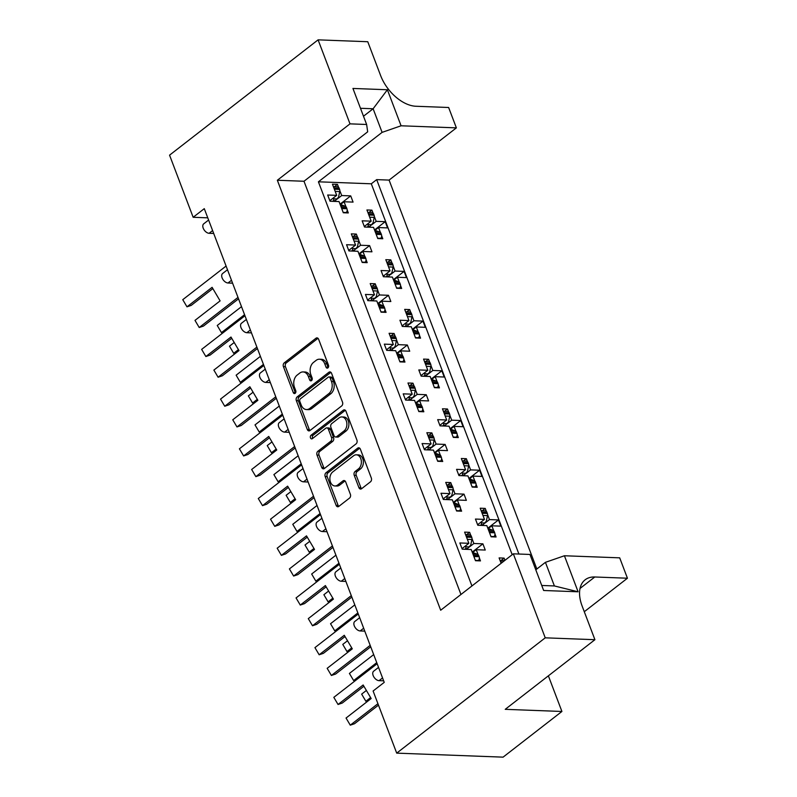 <?xml version="1.0" encoding="UTF-8"?>
<svg xmlns="http://www.w3.org/2000/svg" width="797" height="797" viewBox="0 0 797 797"><rect width="100%" height="100%" fill="white"/><g stroke="black" fill="none" stroke-linecap="round" stroke-linejoin="round"><path stroke-width="1.2" d="M327.906 367.895A1.963 1.395 -87.8 0 0 328.494 365.235L318.641 339.313A2.799 1.992 -87.8 0 0 316.987 337.878A2.799 1.992 -87.8 0 0 315.961 338.237L284.26 362.844A2.799 1.992 -87.8 0 0 283.423 366.65L293.276 392.572A1.963 1.395 -87.8 0 0 294.432 393.569A1.963 1.395 -87.8 0 0 295.159 393.32A1.963 1.395 -87.8 0 0 295.737 390.66L294.462 387.302A8.956 6.366 -87.8 0 1 297.132 375.118L299.772 373.066A8.956 6.366 -87.8 0 1 303.079 371.93A8.956 6.366 -87.8 0 1 308.379 376.503L309.644 379.86A1.963 1.395 -87.8 0 0 310.81 380.856A1.963 1.395 -87.8 0 0 311.527 380.607A1.963 1.395 -87.8 0 0 312.115 377.947L310.84 374.59A8.956 6.366 -87.8 0 1 313.51 362.406L316.15 360.354A8.956 6.366 -87.8 0 1 319.458 359.218A8.956 6.366 -87.8 0 1 324.748 363.791L326.023 367.148A1.963 1.395 -87.8 0 0 327.178 368.144A1.963 1.395 -87.8 0 0 327.906 367.895M358.909 487.634A2.799 1.992 -87.8 0 0 360.563 489.069A2.799 1.992 -87.8 0 0 361.599 488.71L370.495 481.806A2.799 1.992 -87.8 0 0 371.322 478.001L360.393 449.209A2.799 1.992 -87.8 0 0 358.74 447.784A2.799 1.992 -87.8 0 0 357.704 448.143L326.013 472.741A2.799 1.992 -87.8 0 0 325.176 476.546L336.115 505.338A2.799 1.992 -87.8 0 0 337.769 506.762A2.799 1.992 -87.8 0 0 338.795 506.414L349.534 498.075A2.799 1.992 -87.8 0 0 350.371 494.27L345.689 481.946A2.799 1.992 -87.8 0 0 344.035 480.521A2.799 1.992 -87.8 0 0 343.009 480.87L337.679 485.004A7.482 5.32 -87.8 0 1 334.919 485.961A7.482 5.32 -87.8 0 1 329.998 480.272A7.482 5.32 -87.8 0 1 332.718 471.954L353.589 455.764A7.482 5.32 -87.8 0 1 356.349 454.808A7.482 5.32 -87.8 0 1 361.26 460.497A7.482 5.32 -87.8 0 1 358.54 468.815L355.063 471.515A2.799 1.992 -87.8 0 0 354.237 475.321L358.909 487.634L360.911 487.714A2.799 1.992 -87.8 0 0 361.579 488.72M277.346 180.252L303.996 181.258L367.676 131.824L366.63 124.481L352.941 88.447L387.392 89.752L401.08 125.787L456.372 127.869L448.631 107.495L415.974 106.26A34.201 20.662 52.2 0 1 380.607 75.526L367.766 41.723L318.093 39.85L350.003 123.854L277.346 180.252L440.681 610.223L513.328 553.825L545.238 637.829L396.707 753.135L373.106 690.999L384.234 682.362L204.281 208.655L193.163 217.292L207.778 217.84M318.093 39.85L169.562 155.156L193.163 217.292M341.674 405.932A2.799 1.992 -87.8 0 0 342.511 402.126L331.572 373.345A2.799 1.992 -87.8 0 0 329.918 371.91A2.799 1.992 -87.8 0 0 328.882 372.269L297.191 396.876A2.799 1.992 -87.8 0 0 296.354 400.682L307.293 429.463A2.799 1.992 -87.8 0 0 308.947 430.898A2.799 1.992 -87.8 0 0 309.973 430.539L341.674 405.932M345.978 411.282L356.917 440.064A2.799 1.992 -87.8 0 1 356.08 443.869L324.389 468.477A2.799 1.992 -87.8 0 1 323.353 468.835A2.799 1.992 -87.8 0 1 321.699 467.401L317.017 455.087A2.799 1.992 -87.8 0 1 317.854 451.281L330.705 441.299A2.799 1.992 -87.8 0 0 331.542 437.493L328.434 429.324A2.799 1.992 -87.8 0 0 326.78 427.889A2.799 1.992 -87.8 0 0 325.754 428.248L312.364 438.639A1.963 1.395 -87.8 0 1 311.647 438.888A1.963 1.395 -87.8 0 1 310.362 437.394A1.963 1.395 -87.8 0 1 311.069 435.222L343.298 410.206A2.799 1.992 -87.8 0 1 344.324 409.847A2.799 1.992 -87.8 0 1 345.978 411.282M303.996 181.258L460.955 594.482M350.003 123.854L366.63 124.481M535.793 569.815L545.427 562.333L564.415 555.758L578.104 591.792L543.644 590.487L529.955 554.453L513.328 553.825M536.839 569.008L389.095 180.092L376.682 179.624L518.907 554.035M368.911 212.51L371.93 210.159L373.066 213.138M375.028 230.283L378.545 227.553L380.408 232.475M381.663 235.773L382.789 238.741L377.778 238.552L373.534 227.374L364.518 227.025L362.157 220.819L371.173 221.158L366.929 209.97L371.93 210.159M371.532 224.953L376.184 221.347L385.2 221.686L387.551 227.902L378.545 227.553M374.311 216.425L376.184 221.347M364.309 226.478L371.173 221.158M387.79 262.213L390.819 259.872L391.945 262.841M393.917 279.986L397.424 277.266L399.287 282.178M400.542 285.475L401.668 288.454L396.667 288.265L392.413 277.077L383.397 276.738L381.046 270.522L390.052 270.86L385.808 259.683L390.819 259.872M390.41 274.656L395.063 271.05L404.079 271.388L406.44 277.605L397.424 277.266M393.2 266.138L395.063 271.05M383.198 276.19L390.052 270.86M406.679 311.926L409.698 309.575L410.824 312.544M402.077 325.893L408.941 320.573L404.687 309.385L409.698 309.575M408.941 320.573L399.925 320.235L402.286 326.441L411.302 326.78L415.546 337.968L420.557 338.157L419.421 335.188M412.796 329.699L416.303 326.969L418.176 331.891M409.299 324.369L413.942 320.763L422.958 321.101L425.319 327.318L416.303 326.969M412.079 315.841L413.942 320.763M425.558 361.629L428.577 359.288L429.713 362.256M420.955 375.606L427.82 370.276L423.576 359.098L428.577 359.288M427.82 370.276L418.804 369.938L421.165 376.154L430.181 376.493L434.425 387.671L439.436 387.86L438.31 384.891M431.675 379.402L435.192 376.682L437.055 381.594M428.178 374.072L432.831 370.466L441.837 370.804L444.198 377.021L435.192 376.682M430.958 365.554L432.831 370.466M444.437 411.332L447.466 408.991L448.591 411.959M439.844 425.309L446.699 419.989L442.455 408.801L447.466 408.991M446.699 419.989L437.683 419.64L440.044 425.857L449.06 426.196L453.314 437.384L458.315 437.573L457.189 434.604M450.564 429.115L454.071 426.385L455.934 431.307M447.057 423.785L451.71 420.178L460.726 420.517L463.087 426.724L454.071 426.385M449.837 415.257L451.71 420.178M463.326 461.045L466.345 458.693L467.47 461.672M458.723 475.022L465.587 469.692L461.333 458.504L466.345 458.693M465.587 469.692L456.571 469.353L458.933 475.57L467.949 475.909L472.193 487.087L477.204 487.276L476.068 484.307M469.443 478.818L472.95 476.098L474.823 481.009M465.946 473.488L470.589 469.881L479.605 470.22L481.966 476.437L472.95 476.098M468.726 464.96L470.589 469.881M482.205 510.747L485.224 508.406L486.349 511.375M477.602 524.725L484.466 519.395L480.212 508.217L485.224 508.406M484.466 519.395L475.45 519.056L477.811 525.273L486.828 525.612L491.072 536.799L496.083 536.989L494.957 534.01M488.322 528.531L491.839 525.801L493.702 530.722M484.825 523.201L489.478 519.584L498.484 519.933L500.845 526.14L491.839 525.801M487.605 514.673L489.478 519.584M501.084 560.46L504.102 558.109L504.949 560.331M501.134 563.29L499.101 557.92L504.102 558.109M383.646 680.827L379.053 680.658A5.699 3.447 -127.8 0 1 373.155 675.537A5.699 3.447 -127.8 0 1 373.663 671.184L378.545 667.398M364.767 631.124L360.164 630.945A5.699 3.447 -127.8 0 1 354.276 625.824A5.699 3.447 -127.8 0 1 354.785 621.471L359.666 617.685M345.878 581.412L341.285 581.242A5.699 3.447 -127.8 0 1 335.388 576.121A5.699 3.447 -127.8 0 1 335.906 571.768L340.777 567.982M326.999 531.709L322.406 531.529A5.699 3.447 -127.8 0 1 316.509 526.409A5.699 3.447 -127.8 0 1 317.017 522.065L321.898 518.279M308.12 481.996L303.527 481.826A5.699 3.447 -127.8 0 1 297.63 476.706A5.699 3.447 -127.8 0 1 298.138 472.352L303.019 468.566M289.241 432.293L284.639 432.123A5.699 3.447 -127.8 0 1 278.751 426.993A5.699 3.447 -127.8 0 1 279.259 422.649L284.13 418.863M270.352 382.59L265.76 382.411A5.699 3.447 -127.8 0 1 259.862 377.29A5.699 3.447 -127.8 0 1 260.38 372.936L265.252 369.15M251.473 332.877L246.881 332.708A5.699 3.447 -127.8 0 1 240.983 327.587A5.699 3.447 -127.8 0 1 241.491 323.233L246.373 319.448M232.594 283.174L227.992 282.995A5.699 3.447 -127.8 0 1 222.104 277.874A5.699 3.447 -127.8 0 1 222.612 273.52L227.484 269.735M213.706 233.461L209.113 233.292A5.699 3.447 -127.8 0 1 203.215 228.171A5.699 3.447 -127.8 0 1 203.733 223.818L208.605 220.032M334.431 186.707L337.45 184.366L338.586 187.335M340.548 204.48L344.065 201.761L345.928 206.672M347.183 209.97L348.309 212.938L343.298 212.749L339.054 201.571L330.038 201.233L327.677 195.016L336.693 195.355L332.449 184.177L337.45 184.366M337.051 199.15L341.704 195.544L350.72 195.883L353.071 202.099L344.065 201.761M339.831 190.632L341.704 195.544M329.828 200.685L336.693 195.355M353.31 236.41L356.339 234.069L357.464 237.038M359.437 254.193L362.944 251.463L364.807 256.385M366.062 259.683L367.188 262.651L362.187 262.462L357.933 251.274L348.917 250.935L346.556 244.719L355.572 245.068L351.328 233.88L356.339 234.069M355.93 248.863L360.583 245.257L369.599 245.596L371.96 251.802L362.944 251.463M358.72 240.335L360.583 245.257M348.717 250.388L355.572 245.068M372.199 286.123L375.218 283.772L376.343 286.751M367.596 300.1L374.46 294.77L370.207 283.583L375.218 283.772M374.46 294.77L365.444 294.432L367.806 300.648L376.822 300.987L381.066 312.165L386.077 312.354L384.941 309.385M378.316 303.896L381.823 301.176L383.696 306.088M374.819 298.566L379.462 294.96L388.478 295.298L390.839 301.515L381.823 301.176M377.599 290.038L379.462 294.96M391.078 335.826L394.097 333.485L395.222 336.454M386.475 349.803L393.339 344.473L389.085 333.295L394.097 333.485M393.339 344.473L384.323 344.135L386.684 350.351L395.701 350.69L399.945 361.878L404.956 362.067L403.83 359.088M397.195 353.609L400.712 350.879L402.575 355.801M393.698 348.279L398.351 344.663L407.357 345.011L409.718 351.218L400.712 350.879M396.478 339.751L398.351 344.663M409.957 385.539L412.976 383.188L414.111 386.166M405.354 399.516L412.218 394.186L407.974 382.998L412.976 383.188M412.218 394.186L403.202 393.848L405.563 400.054L414.579 400.403L418.833 411.581L423.835 411.77L422.709 408.801M416.074 403.312L419.591 400.592L421.454 405.504M412.577 397.982L417.229 394.376L426.246 394.714L428.607 400.931L419.591 400.592M415.357 389.454L417.229 394.376M428.836 435.242L431.864 432.901L432.99 435.869M424.243 449.219L431.107 443.889L426.853 432.711L431.864 432.901M431.107 443.889L422.091 443.55L424.452 449.767L433.458 450.106L437.712 461.294L442.724 461.483L441.588 458.504M434.963 453.025L438.47 450.295L440.342 455.217M431.466 447.695L436.108 444.078L445.125 444.427L447.486 450.634L438.47 450.295M434.245 439.167L436.108 444.078M447.725 484.955L450.743 482.603L451.869 485.582M443.122 498.922L449.986 493.602L445.732 482.414L450.743 482.603M449.986 493.602L440.97 493.263L443.331 499.47L452.347 499.809L456.591 510.997L461.602 511.186L460.477 508.217M453.842 502.728L457.348 499.998L459.221 504.919M450.345 497.398L454.997 493.791L464.003 494.13L466.365 500.347L457.348 499.998M453.124 488.87L454.997 493.791M466.604 534.657L469.622 532.316L470.758 535.285M462.001 548.635L468.865 543.305L464.621 532.127L469.622 532.316M468.865 543.305L459.849 542.966L462.21 549.183L471.226 549.522L475.48 560.709L480.481 560.899L479.356 557.92M472.721 552.431L476.237 549.711L478.1 554.622M469.224 547.101L473.876 543.494L482.892 543.833L485.253 550.05L476.237 549.711M472.003 538.583L473.876 543.494M396.707 753.135L503.076 757.15L561.915 711.472L548.376 675.836M471.934 585.954L318.411 181.806L371.302 183.798L512.192 554.702M545.238 637.829L594.921 639.702L505.228 709.33L561.915 711.472M584.291 611.717L627.438 578.223L619.697 557.84L564.415 555.758M456.372 127.869L389.095 180.092M401.08 125.787L382.092 132.372L373.126 108.761L360.473 108.282M318.411 181.806L382.092 132.372M371.302 183.798L376.682 179.624M340.04 204.171L350.72 195.883M374.52 229.974L385.2 221.686M358.919 253.874L369.599 245.596M377.808 303.587L388.478 295.298M396.687 353.29L407.357 345.011M415.566 403.003L426.246 394.714M434.455 452.706L445.125 444.427M453.334 502.419L464.003 494.13M472.213 552.122L482.892 543.833M393.399 279.677L404.079 271.388M412.288 329.39L422.958 321.101M431.167 379.093L441.837 370.804M450.046 428.796L460.726 420.517M468.935 478.509L479.605 470.22M487.814 528.212L498.484 519.933M627.438 578.223L594.791 576.988A34.201 20.662 52.2 0 0 585.147 579.798A34.201 20.662 52.2 0 0 582.079 605.909L594.921 639.702M541.741 585.466L554.393 585.944L545.427 562.333M363.492 116.232L373.126 108.761L387.392 89.752M578.104 591.792L554.393 585.944M328.205 367.586A1.963 1.395 -87.8 0 1 328.025 367.218L326.75 363.87A8.956 6.366 -87.8 0 0 321.46 359.298L319.458 359.218M303.079 371.93L305.082 372.01A8.956 6.366 -87.8 0 1 310.382 376.582L311.657 379.93A1.963 1.395 -87.8 0 0 311.836 380.299M315.961 338.237L317.963 338.317A2.799 1.992 -87.8 0 0 317.963 338.317L286.262 362.914A2.799 1.992 -87.8 0 0 285.436 366.72L295.279 392.642A1.963 1.395 -87.8 0 0 295.458 393.011M328.882 372.269L330.885 372.348A2.799 1.992 -87.8 0 0 330.885 372.348L299.194 396.946A2.799 1.992 -87.8 0 0 298.357 400.752L309.296 429.543A2.799 1.992 -87.8 0 0 309.963 430.549M330.127 377.937A1.963 1.395 -87.8 0 0 328.962 376.941A1.963 1.395 -87.8 0 0 328.244 377.19L300.419 398.789A1.963 1.395 -87.8 0 0 299.841 401.449L301.186 404.986A8.956 6.366 -87.8 0 0 306.476 409.558A8.956 6.366 -87.8 0 0 309.784 408.423L328.802 393.658A8.956 6.366 -87.8 0 0 331.472 381.474L330.127 377.937L332.13 378.017A1.963 1.395 -87.8 0 0 330.974 377.021L328.962 376.941M306.476 409.558L308.479 409.638A8.956 6.366 -87.8 0 0 311.786 408.492L309.784 408.423M332.13 378.017L333.475 381.554A8.956 6.366 -87.8 0 1 330.805 393.738L311.786 408.492M326.78 427.889L328.782 427.969A2.799 1.992 -87.8 0 1 330.436 429.394L333.545 437.563A2.799 1.992 -87.8 0 1 332.708 441.379L319.856 451.351A2.799 1.992 -87.8 0 0 319.019 455.157L323.702 467.48A2.799 1.992 -87.8 0 0 324.369 468.487M345.31 410.266A2.799 1.992 -87.8 0 0 345.3 410.286L313.072 435.292A1.963 1.395 -87.8 0 0 312.703 438.37M344.045 430.948A7.482 5.32 -87.8 0 0 346.765 422.629A7.482 5.32 -87.8 0 0 341.853 416.941A7.482 5.32 -87.8 0 0 339.084 417.897L331.741 423.596A2.799 1.992 -87.8 0 0 330.904 427.401L334.003 435.58A2.799 1.992 -87.8 0 0 335.667 437.005A2.799 1.992 -87.8 0 0 336.693 436.646L344.045 430.948L346.047 431.018A7.482 5.32 -87.8 0 0 348.767 422.699A7.482 5.32 -87.8 0 0 343.856 417.02L341.853 416.941M335.667 437.005L337.669 437.085A2.799 1.992 -87.8 0 0 338.695 436.726L336.693 436.646M346.047 431.018L338.695 436.726M356.349 454.808L358.351 454.888A7.482 5.32 -87.8 0 1 363.273 460.566A7.482 5.32 -87.8 0 1 360.543 468.885L357.066 471.585A2.799 1.992 -87.8 0 0 356.239 475.391L360.911 487.714M334.919 485.961L336.922 486.04A7.482 5.32 -87.8 0 0 339.681 485.084L337.679 485.004M343.009 480.87L345.011 480.95A2.799 1.992 -87.8 0 0 345.011 480.95L339.681 485.084M359.726 448.203A2.799 1.992 -87.8 0 0 359.706 448.213L328.015 472.82A2.799 1.992 -87.8 0 0 327.178 476.626L338.117 505.418A2.799 1.992 -87.8 0 0 338.785 506.424M238.542 298.835L203.444 326.093L199.21 327.517L194.996 320.374L220.111 300.877L212.102 287.328L186.986 306.825L182.762 299.682L226.089 266.049M334.83 190.443A2.849 2.022 -87.8 0 0 334.591 189.218L334.162 188.092A2.849 2.022 -87.8 0 0 333.574 187.146M334.591 189.218L339.602 189.407L339.173 188.281L334.162 188.092M334.65 201.402L338.506 197.218L339.741 191.569L335.188 191.4M333.684 197.686L333.614 200.575L332.648 201.332M342.172 209.78A2.849 2.022 -87.8 0 0 341.943 208.555L346.944 208.744L346.516 207.619L341.514 207.429A2.849 2.022 -87.8 0 0 340.917 206.483M341.943 208.555L341.514 207.429M340.12 204.381L345.33 206.274A2.849 2.022 92.2 0 1 346.516 207.619M346.944 208.744A2.849 2.022 92.2 0 1 346.217 212.52L345.858 212.849M333.395 186.667L337.49 186.827A2.849 2.022 92.2 0 1 339.173 188.281M339.602 189.407A2.849 2.022 92.2 0 1 339.741 191.569M199.21 327.517L237.994 297.411M212.849 288.594L191.21 305.4L186.986 306.825M236.848 352.254L233.69 353.31L229.476 346.177L234.208 342.501M369.31 216.236A2.849 2.022 -87.8 0 0 369.071 215.021L368.642 213.885A2.849 2.022 -87.8 0 0 368.055 212.948M369.071 215.021L374.082 215.21L373.654 214.074L368.642 213.885M369.131 227.205L372.986 223.021L374.221 217.372L369.669 217.202M368.164 223.489L368.104 226.378L367.128 227.125M376.652 235.583A2.849 2.022 -87.8 0 0 376.423 234.358L381.424 234.547L380.996 233.421L375.995 233.232A2.849 2.022 -87.8 0 0 375.397 232.286M376.423 234.358L375.995 233.232M374.6 230.174L379.81 232.066A2.849 2.022 92.2 0 1 380.996 233.421M381.424 234.547A2.849 2.022 92.2 0 1 380.697 238.323L380.338 238.652M367.875 212.47L371.97 212.62A2.849 2.022 92.2 0 1 373.654 214.074M374.082 215.21A2.849 2.022 92.2 0 1 374.221 217.372M233.69 353.31L238.433 349.634M244.559 314.685L221.466 332.618L217.242 325.485L241.511 306.646M221.466 332.618L224.615 331.562M257.421 348.548L222.323 375.795L218.099 377.22L213.875 370.087L238.99 350.59L230.981 337.031L205.865 356.528L201.641 349.385L244.968 315.761M353.709 240.146A2.849 2.022 -87.8 0 0 353.479 238.921L353.051 237.795A2.849 2.022 -87.8 0 0 352.453 236.848M353.479 238.921L358.481 239.11L358.052 237.984L353.051 237.795M353.529 251.115L357.385 246.931L358.62 241.282L354.067 241.102M352.573 247.399L352.503 250.278L351.527 251.035M361.051 259.493A2.849 2.022 -87.8 0 0 360.822 258.268L365.833 258.457L365.405 257.331L360.393 257.142A2.849 2.022 -87.8 0 0 359.806 256.196M360.822 258.268L360.393 257.142M358.999 254.084L364.209 255.976A2.849 2.022 92.2 0 1 365.405 257.331M365.833 258.457A2.849 2.022 92.2 0 1 365.106 262.233L364.737 262.562M352.274 236.37L356.369 236.53A2.849 2.022 92.2 0 1 358.052 237.984M358.481 239.11A2.849 2.022 92.2 0 1 358.62 241.282M218.099 377.22L256.883 347.113M231.728 338.307L210.089 355.103L205.865 356.528M276.31 398.251L241.202 425.508L236.978 426.933L232.754 419.79L257.869 400.293L249.859 386.744L224.744 406.241L220.53 399.098L263.847 365.464M372.588 289.859A2.849 2.022 -87.8 0 0 372.358 288.634L371.93 287.508A2.849 2.022 -87.8 0 0 371.342 286.561M372.358 288.634L377.37 288.823L376.931 287.697L371.93 287.508M372.418 300.818L376.274 296.633L377.509 290.985L372.956 290.815M371.452 297.102L371.382 299.991L370.416 300.738M379.94 309.196A2.849 2.022 -87.8 0 0 379.701 307.971L384.712 308.16L384.284 307.034L379.272 306.845A2.849 2.022 -87.8 0 0 378.685 305.899M379.701 307.971L379.272 306.845M377.888 303.796L383.088 305.689A2.849 2.022 92.2 0 1 384.284 307.034M384.712 308.16A2.849 2.022 92.2 0 1 383.985 311.936L383.626 312.265M371.153 286.083L375.248 286.233A2.849 2.022 92.2 0 1 376.931 287.697M377.37 288.823A2.849 2.022 92.2 0 1 377.509 290.985M236.978 426.933L275.762 396.816M250.617 388.009L228.978 404.806L224.744 406.241M295.189 447.964L260.081 475.211L255.857 476.636L251.643 469.493L276.758 450.006L268.738 436.447L243.633 455.944L239.409 448.801L282.736 415.177M391.466 339.562A2.849 2.022 -87.8 0 0 391.237 338.336L390.809 337.211A2.849 2.022 -87.8 0 0 390.221 336.264M391.237 338.336L396.248 338.526L395.82 337.4L390.809 337.211M391.297 350.521L395.153 346.346L396.388 340.698L391.835 340.518M390.331 346.815L390.261 349.694L389.295 350.451M398.819 358.899A2.849 2.022 -87.8 0 0 398.59 357.684L403.591 357.873L403.162 356.737L398.161 356.548A2.849 2.022 -87.8 0 0 397.564 355.611M398.59 357.684L398.161 356.548M396.767 353.499L401.977 355.392A2.849 2.022 92.2 0 1 403.162 356.737M403.591 357.873A2.849 2.022 92.2 0 1 402.864 361.649L402.505 361.968M390.042 335.786L394.136 335.945A2.849 2.022 92.2 0 1 395.82 337.4M396.248 338.526A2.849 2.022 92.2 0 1 396.388 340.698M255.857 476.636L294.641 446.529M269.496 437.722L247.857 454.519L243.633 455.944M314.068 497.667L278.97 524.914L274.746 526.349L270.522 519.206L295.637 499.709L287.627 486.16L262.512 505.647L258.288 498.514L301.615 464.88M410.355 389.265A2.849 2.022 -87.8 0 0 410.116 388.049L409.688 386.914A2.849 2.022 -87.8 0 0 409.1 385.977M410.116 388.049L415.127 388.239L414.699 387.103L409.688 386.914M410.176 400.233L414.032 396.049L415.267 390.4L410.714 390.231M409.22 396.517L409.15 399.407L408.174 400.154M417.698 408.612A2.849 2.022 -87.8 0 0 417.469 407.387L422.48 407.576L422.051 406.45L417.04 406.261A2.849 2.022 -87.8 0 0 416.452 405.314M417.469 407.387L417.04 406.261M415.645 403.202L420.856 405.095A2.849 2.022 92.2 0 1 422.051 406.45M422.48 407.576A2.849 2.022 92.2 0 1 421.752 411.352L421.384 411.68M408.921 385.499L413.015 385.648A2.849 2.022 92.2 0 1 414.699 387.103M415.127 388.239A2.849 2.022 92.2 0 1 415.267 390.4M274.746 526.349L313.53 496.232M288.375 487.425L266.736 504.222L262.512 505.647M332.957 547.38L297.849 574.627L293.625 576.052L289.401 568.909L314.516 549.412L306.506 535.863L281.391 555.36L277.177 548.216L320.494 514.583M429.234 438.978A2.849 2.022 -87.8 0 0 429.005 437.752L428.577 436.626A2.849 2.022 -87.8 0 0 427.979 435.68M429.005 437.752L434.006 437.942L433.578 436.816L428.577 436.626M429.065 449.936L432.91 445.762L434.156 440.103L429.603 439.934M428.099 446.22L428.029 449.11L427.062 449.867M436.587 458.315A2.849 2.022 -87.8 0 0 436.348 457.099L441.359 457.289L440.93 456.153L435.919 455.964A2.849 2.022 -87.8 0 0 435.331 455.027M436.348 457.099L435.919 455.964M434.534 452.915L439.735 454.808A2.849 2.022 92.2 0 1 440.93 456.153M441.359 457.289A2.849 2.022 92.2 0 1 440.631 461.055L440.273 461.383M427.8 435.202L431.894 435.361A2.849 2.022 92.2 0 1 433.578 436.816M434.006 437.942A2.849 2.022 92.2 0 1 434.156 440.103M293.625 576.052L332.409 545.945M307.263 537.138L285.615 553.935L281.391 555.36M351.836 597.083L316.728 624.33L312.504 625.755L308.29 618.621L333.395 599.125L325.385 585.566L300.28 605.062L296.056 597.929L339.383 564.296M448.113 488.681A2.849 2.022 -87.8 0 0 447.884 487.465L447.456 486.329A2.849 2.022 -87.8 0 0 446.868 485.393M447.884 487.465L452.895 487.654L452.467 486.519L447.456 486.329M447.944 499.649L451.799 495.465L453.035 489.816L448.482 489.647M446.978 495.933L446.908 498.822L445.941 499.57M455.466 508.028A2.849 2.022 -87.8 0 0 455.236 506.802L460.238 506.992L459.809 505.866L454.808 505.677A2.849 2.022 -87.8 0 0 454.21 504.73M455.236 506.802L454.808 505.677M453.413 502.618L458.614 504.511A2.849 2.022 92.2 0 1 459.809 505.866M460.238 506.992A2.849 2.022 92.2 0 1 459.51 510.767L459.152 511.096M446.689 484.915L450.773 485.064A2.849 2.022 92.2 0 1 452.467 486.519M452.895 487.654A2.849 2.022 92.2 0 1 453.035 489.816M312.504 625.755L351.288 595.648M326.142 586.841L304.504 603.638L300.28 605.062M370.715 646.795L335.617 674.043L331.383 675.467L327.168 668.324L352.284 648.828L344.274 635.279L319.159 654.775L314.935 647.632L358.261 613.999M467.002 538.393A2.849 2.022 -87.8 0 0 466.763 537.168L466.335 536.042A2.849 2.022 -87.8 0 0 465.747 535.096M466.763 537.168L471.774 537.357L471.346 536.232L466.335 536.042M466.823 549.352L470.678 545.168L471.914 539.519L467.361 539.35M465.866 545.636L465.797 548.525L464.82 549.282M474.345 557.731A2.849 2.022 -87.8 0 0 474.115 556.505L479.127 556.695L478.698 555.569L473.687 555.379A2.849 2.022 -87.8 0 0 473.099 554.433M474.115 556.505L473.687 555.379M472.292 552.331L477.503 554.224A2.849 2.022 92.2 0 1 478.698 555.569M479.127 556.695A2.849 2.022 92.2 0 1 478.399 560.47L478.031 560.799M465.568 534.618L469.662 534.777A2.849 2.022 92.2 0 1 471.346 536.232M471.774 537.357A2.849 2.022 92.2 0 1 471.914 539.519M331.383 675.467L370.177 645.361M345.021 636.554L323.383 653.351L319.159 654.775M378.475 705.136L354.496 723.746L350.272 725.17L346.047 718.037L371.163 698.541L363.153 684.982L338.038 704.478L333.823 697.345L377.14 663.712M350.272 725.17L377.927 703.701M363.9 686.257L342.262 703.054L338.038 704.478M255.727 401.957L252.579 403.023L248.355 395.88L253.087 392.204M388.189 265.949A2.849 2.022 -87.8 0 0 387.96 264.724L387.531 263.598A2.849 2.022 -87.8 0 0 386.934 262.651M387.96 264.724L392.961 264.913L392.532 263.787L387.531 263.598M388.019 276.908L391.865 272.733L393.11 267.075L388.547 266.905M387.053 273.192L386.983 276.081L386.007 276.838M395.531 285.286A2.849 2.022 -87.8 0 0 395.302 284.071L400.313 284.25L399.885 283.124L394.874 282.935A2.849 2.022 -87.8 0 0 394.286 281.989M395.302 284.071L394.874 282.935M393.479 279.886L398.689 281.779A2.849 2.022 92.2 0 1 399.885 283.124M400.313 284.25A2.849 2.022 92.2 0 1 399.586 288.026L399.227 288.355M386.754 262.173L390.849 262.333A2.849 2.022 92.2 0 1 392.532 263.787M392.961 264.913A2.849 2.022 92.2 0 1 393.11 267.075M252.579 403.023L257.311 399.347M263.448 364.398L240.345 382.331L236.131 375.188L260.39 356.349M240.345 382.331L243.493 381.265M274.606 451.67L271.458 452.726L267.234 445.593L271.976 441.917M407.068 315.652A2.849 2.022 -87.8 0 0 406.839 314.426L406.41 313.301A2.849 2.022 -87.8 0 0 405.822 312.354M406.839 314.426L411.85 314.616L411.421 313.49L406.41 313.301M406.898 326.621L410.754 322.436L411.989 316.788L407.436 316.618M405.932 322.905L405.862 325.794L404.896 326.541M414.42 334.999A2.849 2.022 -87.8 0 0 414.181 333.774L419.192 333.963L418.764 332.837L413.753 332.648A2.849 2.022 -87.8 0 0 413.165 331.701M414.181 333.774L413.753 332.648M412.368 329.589L417.568 331.482A2.849 2.022 92.2 0 1 418.764 332.837M419.192 333.963A2.849 2.022 92.2 0 1 418.465 337.739L418.106 338.067M405.633 311.886L409.728 312.035A2.849 2.022 92.2 0 1 411.421 313.49M411.85 314.616A2.849 2.022 92.2 0 1 411.989 316.788M271.458 452.726L276.19 449.05M282.327 414.101L259.224 432.034L255.01 424.901L279.269 406.062M259.224 432.034L262.382 430.978M293.495 501.373L290.337 502.439L286.123 495.296L290.855 491.619M425.957 365.365A2.849 2.022 -87.8 0 0 425.718 364.139L425.289 363.014A2.849 2.022 -87.8 0 0 424.701 362.067M425.718 364.139L430.729 364.329L430.3 363.203L425.289 363.014M425.777 376.323L429.633 372.139L430.868 366.49L426.315 366.321M424.811 372.607L424.741 375.497L423.775 376.254M433.299 384.702A2.849 2.022 -87.8 0 0 433.07 383.477L438.071 383.666L437.643 382.54L432.641 382.351A2.849 2.022 -87.8 0 0 432.044 381.404M433.07 383.477L432.641 382.351M431.247 379.302L436.457 381.195A2.849 2.022 92.2 0 1 437.643 382.54M438.071 383.666A2.849 2.022 92.2 0 1 437.344 387.442L436.985 387.77M424.522 361.589L428.617 361.748A2.849 2.022 92.2 0 1 430.3 363.203M430.729 364.329A2.849 2.022 92.2 0 1 430.868 366.49M290.337 502.439L295.079 498.763M301.206 463.814L278.113 481.747L273.889 474.604L298.158 455.764M278.113 481.747L281.261 480.681M312.374 551.086L309.226 552.142L305.002 545.009L309.734 541.332M444.836 415.068A2.849 2.022 -87.8 0 0 444.606 413.842L444.168 412.716A2.849 2.022 -87.8 0 0 443.58 411.77M444.606 413.842L449.608 414.032L449.179 412.906L444.168 412.716M444.656 426.036L448.512 421.852L449.747 416.203L445.194 416.024M443.7 422.32L443.63 425.2L442.654 425.957M452.178 434.415A2.849 2.022 -87.8 0 0 451.949 433.189L456.96 433.379L456.532 432.253L451.52 432.064A2.849 2.022 -87.8 0 0 450.933 431.117M451.949 433.189L451.52 432.064M450.126 429.005L455.336 430.898A2.849 2.022 92.2 0 1 456.532 432.253M456.96 433.379A2.849 2.022 92.2 0 1 456.233 437.154L455.864 437.483M443.401 411.292L447.496 411.451A2.849 2.022 92.2 0 1 449.179 412.906M449.608 414.032A2.849 2.022 92.2 0 1 449.747 416.203M309.226 552.142L313.958 548.466M320.095 513.517L296.992 531.45L292.768 524.306L317.037 505.477M296.992 531.45L300.14 530.384M331.253 600.789L328.105 601.855L323.881 594.711L328.623 591.035M463.715 464.771A2.849 2.022 -87.8 0 0 463.485 463.555L463.057 462.429A2.849 2.022 -87.8 0 0 462.459 461.483M463.485 463.555L468.497 463.744L468.058 462.609L463.057 462.429M463.545 475.739L467.391 471.555L468.636 465.906L464.083 465.737M462.579 472.023L462.509 474.912L461.543 475.66M471.067 484.118A2.849 2.022 -87.8 0 0 470.828 482.892L475.839 483.082L475.41 481.956L470.399 481.767A2.849 2.022 -87.8 0 0 469.812 480.82M470.828 482.892L470.399 481.767M469.015 478.718L474.215 480.611A2.849 2.022 92.2 0 1 475.41 481.956M475.839 483.082A2.849 2.022 92.2 0 1 475.112 486.857L474.753 487.186M462.28 461.005L466.375 461.154A2.849 2.022 92.2 0 1 468.058 462.609M468.497 463.744A2.849 2.022 92.2 0 1 468.636 465.906M328.105 601.855L332.837 598.178M338.974 563.23L315.871 581.162L311.657 574.019L335.916 555.18M315.871 581.162L319.029 580.096M350.132 650.491L346.984 651.557L342.77 644.414L347.502 640.738M482.593 514.483A2.849 2.022 -87.8 0 0 482.364 513.258L481.936 512.132A2.849 2.022 -87.8 0 0 481.348 511.186M482.364 513.258L487.375 513.447L486.947 512.322L481.936 512.132M482.424 525.442L486.28 521.268L487.515 515.619L482.962 515.44M481.458 521.736L481.388 524.615L480.422 525.372M489.946 533.821A2.849 2.022 -87.8 0 0 489.717 532.605L494.718 532.794L494.289 531.659L489.288 531.469A2.849 2.022 -87.8 0 0 488.691 530.533M489.717 532.605L489.288 531.469M487.894 528.421L493.104 530.314A2.849 2.022 92.2 0 1 494.289 531.659M494.718 532.794A2.849 2.022 92.2 0 1 493.991 536.57L493.632 536.889M481.169 510.708L485.263 510.867A2.849 2.022 92.2 0 1 486.947 512.322M487.375 513.447A2.849 2.022 92.2 0 1 487.515 515.619M346.984 651.557L351.726 647.881M357.853 612.933L334.76 630.865L330.536 623.722L354.804 604.893M334.76 630.865L337.908 629.799M369.021 700.204L365.873 701.27L361.649 694.127L366.381 690.451M501.313 563.15A2.849 2.022 -87.8 0 0 501.243 562.971L500.815 561.835A2.849 2.022 -87.8 0 0 500.227 560.899M500.048 560.421L504.142 560.57A2.849 2.022 92.2 0 1 504.541 560.65M365.873 701.27L370.605 697.594M376.742 662.636L353.639 680.568L349.415 673.435L373.683 654.596M353.639 680.568L356.787 679.512M212.61 230.572L209.113 233.292M231.489 280.285L227.992 282.995M250.378 329.988L246.881 332.708M269.256 379.701L265.76 382.411M288.135 429.404L284.639 432.123M307.024 479.107L303.527 481.826M325.903 528.819L322.406 531.529M344.782 578.522L341.285 581.242M363.671 628.235L360.164 630.945M382.55 677.938L379.053 680.658M580.037 588.445L594.791 576.988M326.75 363.87L324.748 363.791M311.657 379.93L309.644 379.86M310.382 376.582L308.379 376.503M295.279 392.642L293.276 392.572M285.436 366.72L283.423 366.65M286.262 362.914L284.26 362.844M328.025 367.218L326.023 367.148M309.296 429.543L307.293 429.463M298.357 400.752L296.354 400.682M299.194 396.946L297.191 396.876M330.805 393.738L328.802 393.658M333.475 381.554L331.472 381.474M323.702 467.48L321.699 467.401M319.019 455.157L317.017 455.087M319.856 451.351L317.854 451.281M332.708 441.379L330.705 441.299M333.545 437.563L331.542 437.493M330.436 429.394L328.434 429.324M313.072 435.292L311.069 435.222M345.3 410.286L343.298 410.206M356.239 475.391L354.237 475.321M357.066 471.585L355.063 471.515M360.543 468.885L358.54 468.815M338.117 505.418L336.115 505.338M327.178 476.626L325.176 476.546M328.015 472.82L326.013 472.741M359.706 448.213L357.704 448.143M335.627 200.655L333.614 200.575M346.217 212.52L343.168 212.41M340.777 206.094L345.33 206.274M334.023 198.842L337.201 198.961M370.107 226.448L368.104 226.378M380.697 238.323L377.648 238.203M375.257 231.897L379.81 232.066M368.503 224.634L371.681 224.764M354.506 250.358L352.503 250.278M365.106 262.233L362.047 262.113M359.656 255.807L364.209 255.976M352.902 248.544L356.08 248.664M373.385 300.061L371.382 299.991M383.985 311.936L380.936 311.826M378.535 305.51L383.088 305.689M371.791 298.257L374.969 298.377M392.263 349.773L390.261 349.694M402.864 361.649L399.815 361.529M397.424 355.223L401.977 355.392M390.669 347.96L393.848 348.08M411.152 399.476L409.15 399.407M421.752 411.352L418.694 411.232M416.303 404.926L420.856 405.095M409.548 397.673L412.726 397.793M430.031 449.189L428.029 449.11M440.631 461.055L437.583 460.945M435.182 454.639L439.735 454.808M428.437 447.376L431.615 447.496M448.91 498.892L446.908 498.822M459.51 510.767L456.462 510.648M454.061 504.342L458.614 504.511M447.316 497.079L450.494 497.208M467.799 548.605L465.797 548.525M478.399 560.47L475.341 560.361M472.95 554.045L477.503 554.224M466.195 546.792L469.373 546.911M388.986 276.16L386.983 276.081M399.586 288.026L396.537 287.916M394.136 281.61L398.689 281.779M387.382 274.347L390.56 274.467M407.865 325.863L405.862 325.794M418.465 337.739L415.416 337.619M413.015 331.313L417.568 331.482M406.271 324.05L409.449 324.17M426.754 375.576L424.741 375.497M437.344 387.442L434.295 387.332M431.904 381.016L436.457 381.195M425.15 373.763L428.328 373.883M445.633 425.279L443.63 425.2M456.233 437.154L453.174 437.035M450.783 430.729L455.336 430.898M444.029 423.466L447.207 423.586M464.512 474.982L462.509 474.912M475.112 486.857L472.063 486.748M469.662 480.432L474.215 480.611M462.918 473.179L466.096 473.298M483.39 524.695L481.388 524.615M493.991 536.57L490.942 536.451M488.541 530.144L493.104 530.314M481.796 522.882L484.974 523.001M502.907 561.915L500.815 561.835"/></g></svg>
